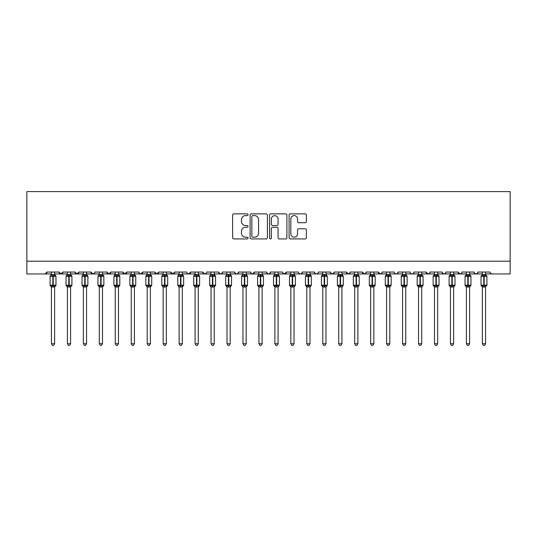 <?xml version="1.0" encoding="UTF-8"?>
<svg xmlns="http://www.w3.org/2000/svg" width="537" height="537" viewBox="0 0 537 537"><rect width="100%" height="100%" fill="white"/><g stroke="black" fill="none" stroke-linecap="round" stroke-linejoin="round"><path stroke-width="0.81" d="M248.067 214.74A0.879 0.879 0 0 0 247.195 213.86L233.877 213.86A1.255 1.255 0 0 0 232.622 215.115L232.622 237.676A1.255 1.255 0 0 0 233.877 238.931L247.195 238.931A0.879 0.879 0 0 0 248.067 238.052A0.879 0.879 0 0 0 247.195 237.173L245.469 237.173A4.007 4.007 0 0 1 241.462 233.165L241.462 231.286A4.007 4.007 0 0 1 245.469 227.272L247.195 227.272A0.879 0.879 0 0 0 248.067 226.392A0.879 0.879 0 0 0 247.195 225.52L245.469 225.52A4.007 4.007 0 0 1 241.462 221.506L241.462 219.626A4.007 4.007 0 0 1 245.469 215.619L247.195 215.619A0.879 0.879 0 0 0 248.067 214.74M305.13 222.701A1.255 1.255 0 0 0 306.385 221.445L306.385 215.115A1.255 1.255 0 0 0 305.13 213.86L290.342 213.86A1.255 1.255 0 0 0 289.087 215.115L289.087 237.676A1.255 1.255 0 0 0 290.342 238.931L305.13 238.931A1.255 1.255 0 0 0 306.385 237.676L306.385 230.031A1.255 1.255 0 0 0 305.13 228.775L298.8 228.775A1.255 1.255 0 0 0 297.545 230.031L297.545 233.823A3.35 3.35 0 0 1 294.195 237.173A3.35 3.35 0 0 1 290.839 233.823L290.839 218.968A3.35 3.35 0 0 1 294.195 215.619A3.35 3.35 0 0 1 297.545 218.968L297.545 221.445A1.255 1.255 0 0 0 298.8 222.701L305.13 222.701M26.85 261.19L510.15 261.19L510.15 191.602L26.85 191.602L26.85 273.957L45.048 273.957L46.961 272.044L59.09 272.044L59.788 273.521M267.406 215.115A1.255 1.255 0 0 0 266.151 213.86L251.363 213.86A1.255 1.255 0 0 0 250.108 215.115L250.108 237.676A1.255 1.255 0 0 0 251.363 238.931L266.151 238.931A1.255 1.255 0 0 0 267.406 237.676L267.406 215.115M270.849 213.86L285.637 213.86A1.255 1.255 0 0 1 286.892 215.115L286.892 237.676A1.255 1.255 0 0 1 285.637 238.931L279.307 238.931A1.255 1.255 0 0 1 278.059 237.676L278.059 228.527A1.255 1.255 0 0 0 276.803 227.272L272.608 227.272A1.255 1.255 0 0 0 271.353 228.527L271.353 238.052A0.879 0.879 0 0 1 270.473 238.931A0.879 0.879 0 0 1 269.594 238.052L269.594 215.115A1.255 1.255 0 0 1 270.849 213.86M54.62 273.957L61.01 273.957L59.09 272.044A1.913 1.913 0 0 0 61.01 273.957A1.913 1.913 0 0 0 62.923 272.044L75.052 272.044A1.913 1.913 0 0 0 76.966 273.957A1.913 1.913 0 0 0 78.885 272.044L91.015 272.044A1.913 1.913 0 0 0 92.928 273.957A1.913 1.913 0 0 0 94.841 272.044L106.977 272.044A1.913 1.913 0 0 0 108.89 273.957A1.913 1.913 0 0 0 110.803 272.044L122.933 272.044A1.913 1.913 0 0 0 124.853 273.957A1.913 1.913 0 0 0 126.766 272.044L138.895 272.044A1.913 1.913 0 0 0 140.815 273.957A1.913 1.913 0 0 0 142.728 272.044L154.857 272.044A1.913 1.913 0 0 0 156.77 273.957A1.913 1.913 0 0 0 158.69 272.044L170.82 272.044A1.913 1.913 0 0 0 172.733 273.957A1.913 1.913 0 0 0 174.646 272.044L186.782 272.044A1.913 1.913 0 0 0 188.695 273.957A1.913 1.913 0 0 0 190.608 272.044L202.738 272.044A1.913 1.913 0 0 0 204.657 273.957A1.913 1.913 0 0 0 206.57 272.044L218.7 272.044A1.913 1.913 0 0 0 220.62 273.957A1.913 1.913 0 0 0 222.533 272.044L234.662 272.044A1.913 1.913 0 0 0 236.575 273.957A1.913 1.913 0 0 0 238.495 272.044L250.625 272.044A1.913 1.913 0 0 0 252.538 273.957A1.913 1.913 0 0 0 254.457 272.044L266.587 272.044A1.913 1.913 0 0 0 268.5 273.957A1.913 1.913 0 0 0 270.413 272.044L282.543 272.044A1.913 1.913 0 0 0 284.462 273.957A1.913 1.913 0 0 0 286.375 272.044L298.505 272.044A1.913 1.913 0 0 0 300.425 273.957A1.913 1.913 0 0 0 302.338 272.044L314.467 272.044A1.913 1.913 0 0 0 316.38 273.957A1.913 1.913 0 0 0 318.3 272.044L330.43 272.044A1.913 1.913 0 0 0 332.343 273.957A1.913 1.913 0 0 0 334.262 272.044L346.392 272.044A1.913 1.913 0 0 0 348.305 273.957A1.913 1.913 0 0 0 350.218 272.044L362.354 272.044A1.913 1.913 0 0 0 364.267 273.957A1.913 1.913 0 0 0 366.18 272.044L378.31 272.044A1.913 1.913 0 0 0 380.23 273.957A1.913 1.913 0 0 0 382.143 272.044L394.272 272.044A1.913 1.913 0 0 0 396.185 273.957A1.913 1.913 0 0 0 398.105 272.044L410.234 272.044A1.913 1.913 0 0 0 412.148 273.957A1.913 1.913 0 0 0 414.067 272.044L426.197 272.044A1.913 1.913 0 0 0 428.11 273.957A1.913 1.913 0 0 0 430.023 272.044L442.159 272.044A1.913 1.913 0 0 0 444.072 273.957A1.913 1.913 0 0 0 445.985 272.044L458.115 272.044A1.913 1.913 0 0 0 460.034 273.957A1.913 1.913 0 0 0 461.948 272.044L474.077 272.044A1.913 1.913 0 0 0 475.99 273.957A1.913 1.913 0 0 0 477.91 272.044L490.039 272.044A1.913 1.913 0 0 0 491.952 273.957L490.724 273.508M477.91 272.044L477.212 273.521M453.651 273.957L460.034 273.957L458.115 272.044L458.82 273.521M445.985 272.044L445.287 273.521M442.159 272.044L442.857 273.521M430.023 272.044L429.667 273.158M421.726 273.957L428.11 273.957L426.197 272.044L426.895 273.521M414.067 272.044L413.362 273.521M398.105 272.044L397.4 273.521M382.143 272.044L381.787 273.158M373.846 273.957L380.23 273.957L378.31 272.044L379.015 273.521M366.18 272.044L365.482 273.521M357.884 273.957L364.267 273.957L362.354 272.044L363.052 273.521M350.218 272.044L349.52 273.521M341.921 273.957L348.305 273.957L346.392 272.044L346.748 273.158M334.262 272.044L333.558 273.521M330.43 272.044L331.128 273.521M314.467 272.044L315.165 273.521M302.338 272.044L301.64 273.521M278.079 273.957L284.462 273.957L286.375 272.044L285.677 273.521M270.413 272.044L269.715 273.521M266.587 272.044L267.285 273.521M250.625 272.044L251.323 273.521M238.495 272.044L237.79 273.521M234.662 272.044L235.36 273.521M222.533 272.044L221.835 273.521M218.7 272.044L219.405 273.521M198.274 273.957L204.657 273.957L202.738 272.044L203.442 273.521M182.312 273.957L188.695 273.957L190.608 272.044L189.91 273.521M166.349 273.957L172.733 273.957L174.646 272.044L173.948 273.521M150.387 273.957L156.77 273.957L158.69 272.044L157.985 273.521M134.425 273.957L140.815 273.957L142.728 272.044L142.03 273.521M138.895 272.044L139.6 273.521M118.469 273.957L124.853 273.957L126.766 272.044L126.067 273.521M131.236 273.957L124.853 273.957L122.933 272.044L123.638 273.521M102.507 273.957L108.89 273.957L110.803 272.044L110.105 273.521M115.274 273.957L108.89 273.957L106.977 272.044L107.675 273.521M86.544 273.957L92.928 273.957L91.015 272.044L91.713 273.521M67.394 273.957L61.01 273.957L62.923 272.044L62.225 273.521M510.15 261.19L510.15 273.957L485.569 273.957M45.048 273.957L46.961 272.044A1.913 1.913 0 0 1 45.048 273.957L51.431 273.957M70.582 273.957L76.966 273.957L78.885 272.044M83.349 273.957L76.966 273.957L75.052 272.044M99.311 273.957L92.928 273.957L94.64 272.91M147.198 273.957L140.815 273.957L139.58 273.508M163.154 273.957L156.77 273.957L154.857 272.044M179.116 273.957L172.733 273.957L170.82 272.044M195.079 273.957L188.695 273.957L187.46 273.508M211.041 273.957L204.657 273.957L205.886 273.508M214.229 273.957L220.62 273.957L221.848 273.508M227.003 273.957L220.62 273.957L218.908 272.91M230.192 273.957L236.575 273.957L237.81 273.508M242.966 273.957L236.575 273.957L235.347 273.508M246.154 273.957L252.538 273.957L254.457 272.044M258.921 273.957L252.538 273.957L251.303 273.508M262.116 273.957L268.5 273.957L269.735 273.508M274.884 273.957L268.5 273.957L266.795 272.91M290.846 273.957L284.462 273.957L282.751 272.91M294.034 273.957L300.425 273.957L301.653 273.508M306.808 273.957L300.425 273.957L299.19 273.508M309.997 273.957L316.38 273.957L317.615 273.508M322.771 273.957L316.38 273.957L315.152 273.508M325.959 273.957L332.343 273.957L334.054 272.91M338.726 273.957L332.343 273.957L330.638 272.91M354.688 273.957L348.305 273.957L349.54 273.508M370.651 273.957L364.267 273.957L365.502 273.508M386.613 273.957L380.23 273.957L381.458 273.508M389.802 273.957L396.185 273.957L397.42 273.508M402.575 273.957L396.185 273.957L394.957 273.508M405.764 273.957L412.148 273.957L413.383 273.508M418.531 273.957L412.148 273.957L410.919 273.508M434.493 273.957L428.11 273.957L429.345 273.508M437.689 273.957L444.072 273.957L445.307 273.508M450.456 273.957L444.072 273.957L442.36 272.91M466.418 273.957L460.034 273.957L461.263 273.508M469.607 273.957L475.99 273.957L477.225 273.508M482.38 273.957L475.99 273.957L474.285 272.91M252.739 215.619A0.879 0.879 0 0 0 251.86 216.492L251.86 236.293A0.879 0.879 0 0 0 252.739 237.173L254.558 237.173A4.007 4.007 0 0 0 258.565 233.165L258.565 219.626A4.007 4.007 0 0 0 254.558 215.619L252.739 215.619M278.059 219.029A3.35 3.35 0 0 0 274.702 215.679A3.35 3.35 0 0 0 271.353 219.029L271.353 224.265A1.255 1.255 0 0 0 272.608 225.52L276.803 225.52A1.255 1.255 0 0 0 278.059 224.265L278.059 219.029M51.431 287.147L50.089 285.228L55.962 285.228L55.962 276.287L55.546 275.689A0.638 0.638 0 0 1 55.962 276.287L50.089 276.287A0.638 0.638 0 0 1 50.512 275.689L50.089 276.287L50.089 285.228A0.638 0.638 0 0 0 50.512 285.825L50.968 285.355L52.834 285.798L55.083 285.355L55.358 285.765A1.403 1.343 0 0 0 54.62 286.939L51.431 286.939A1.403 1.343 0 0 0 50.693 285.765M55.962 285.228A0.638 0.638 0 0 1 55.546 285.825L54.62 287.147L55.962 285.228L55.962 276.287M51.431 274.575L54.62 274.575A1.403 1.343 180 0 0 55.358 275.756L55.083 276.166L53.217 275.716L50.968 276.166L50.693 275.756A1.403 1.343 180 0 0 51.431 274.575L51.431 272.044M51.431 274.642L50.968 276.166L50.693 275.756M54.62 286.933L54.62 343.74L51.431 343.74L51.431 286.933M54.62 272.044L54.62 274.582M54.626 274.642L55.083 276.166M50.968 285.355L51.431 286.879M55.083 285.355L54.626 286.879M54.62 343.74L53.666 345.398L52.391 345.398L51.431 343.74M67.394 287.147L66.051 285.228L71.924 285.228L71.924 276.287L71.508 275.689A0.638 0.638 0 0 1 71.924 276.287L66.051 276.287A0.638 0.638 0 0 1 66.467 275.689L66.051 276.287L66.051 285.228A0.638 0.638 0 0 0 66.467 285.825L66.93 285.355L68.796 285.798L71.045 285.355L71.32 285.765A1.403 1.343 0 0 0 70.582 286.939L67.394 286.939A1.403 1.343 0 0 0 66.655 285.765M71.924 285.228A0.638 0.638 0 0 1 71.508 285.825L70.582 287.147L71.924 285.228L71.924 276.287M67.394 274.575L70.582 274.575A1.403 1.343 180 0 0 71.32 275.756L71.045 276.166L69.179 275.716L66.93 276.166L66.655 275.756A1.403 1.343 180 0 0 67.394 274.575L67.394 272.044M83.349 287.147L82.013 285.228L87.887 285.228L87.887 276.287L87.464 275.689A0.638 0.638 0 0 1 87.887 276.287L82.013 276.287A0.638 0.638 0 0 1 82.43 275.689L82.013 276.287L82.013 285.228A0.638 0.638 0 0 0 82.43 285.825L82.886 285.355L84.759 285.798L87.007 285.355L87.283 285.765A1.403 1.343 0 0 0 86.544 286.939L83.349 286.939A1.403 1.343 0 0 0 82.617 285.765M87.887 285.228A0.638 0.638 0 0 1 87.464 285.825L86.544 287.147L87.887 285.228L87.887 276.287M83.349 274.575L86.544 274.575A1.403 1.343 180 0 0 87.283 275.756L87.007 276.166L85.141 275.716L82.886 276.166L82.617 275.756A1.403 1.343 180 0 0 83.349 274.575L83.349 272.044M99.311 287.147L97.976 285.228L103.849 285.228L103.849 276.287L103.426 275.689A0.638 0.638 0 0 1 103.849 276.287L97.976 276.287A0.638 0.638 0 0 1 98.392 275.689L97.976 276.287L97.976 285.228A0.638 0.638 0 0 0 98.392 285.825L98.848 285.355L100.714 285.798L102.97 285.355L103.245 285.765A1.403 1.343 0 0 0 102.507 286.939L99.311 286.939A1.403 1.343 0 0 0 98.573 285.765M103.849 285.228A0.638 0.638 0 0 1 103.426 285.825L102.507 287.147L103.849 285.228L103.849 276.287M99.311 274.575L102.507 274.575A1.403 1.343 180 0 0 103.245 275.756L102.97 276.166L101.104 275.716L98.848 276.166L98.573 275.756A1.403 1.343 180 0 0 99.311 274.575L99.311 272.044M115.274 287.147L113.931 285.228L119.805 285.228L119.805 276.287L119.389 275.689A0.638 0.638 0 0 1 119.805 276.287L113.931 276.287A0.638 0.638 0 0 1 114.354 275.689L113.931 276.287L113.931 285.228A0.638 0.638 0 0 0 114.354 285.825L114.811 285.355L116.677 285.798L118.932 285.355L119.201 285.765A1.403 1.343 0 0 0 118.469 286.939L115.274 286.939A1.403 1.343 0 0 0 114.535 285.765M119.805 285.228A0.638 0.638 0 0 1 119.389 285.825L118.469 287.147L119.805 285.228L119.805 276.287M115.274 274.575L118.469 274.575A1.403 1.343 180 0 0 119.201 275.756L118.932 276.166L117.059 275.716L114.811 276.166L114.535 275.756A1.403 1.343 180 0 0 115.274 274.575L115.274 272.044M67.387 274.642L66.93 276.166L66.655 275.756M70.582 286.933L70.582 343.74L67.394 343.74L67.394 286.933M68.796 274.454L68.796 287.067L67.387 286.879L66.93 285.355M70.582 272.044L70.582 274.582M70.582 274.642L71.045 276.166M71.045 285.355L70.582 286.879M70.582 343.74L69.622 345.398L68.347 345.398L67.394 343.74M83.349 274.642L82.886 276.166L82.617 275.756M86.544 286.933L86.544 343.74L83.349 343.74L83.349 286.933M84.759 274.454L84.759 287.067L83.349 286.879L82.886 285.355M86.544 272.044L86.544 274.582M86.544 274.642L87.007 276.166M87.007 285.355L86.544 286.879M86.544 343.74L85.584 345.398L84.309 345.398L83.349 343.74M99.311 274.642L98.848 276.166L98.573 275.756M102.507 286.933L102.507 343.74L99.311 343.74L99.311 286.933M100.714 274.454L100.714 287.067L99.311 286.879L98.848 285.355M102.507 272.044L102.507 274.582M102.507 274.642L102.97 276.166M102.97 285.355L102.507 286.879M102.507 343.74L101.547 345.398L100.271 345.398L99.311 343.74M115.274 274.642L114.811 276.166L114.535 275.756M118.469 286.933L118.469 343.74L115.274 343.74L115.274 286.933M116.677 274.454L116.677 287.067L115.274 286.879L114.811 285.355M118.469 272.044L118.469 274.582M118.469 274.642L118.932 276.166M118.932 285.355L118.469 286.879M118.469 343.74L117.509 345.398L116.234 345.398L115.274 343.74M131.236 287.147L129.894 285.228L135.767 285.228L135.767 276.287L135.351 275.689A0.638 0.638 0 0 1 135.767 276.287L129.894 276.287A0.638 0.638 0 0 1 130.316 275.689L129.894 276.287L129.894 285.228A0.638 0.638 0 0 0 130.316 285.825L130.773 285.355L132.639 285.798L134.888 285.355L135.163 285.765A1.403 1.343 0 0 0 134.425 286.939L131.236 286.939A1.403 1.343 0 0 0 130.498 285.765M135.767 285.228A0.638 0.638 0 0 1 135.351 285.825L134.425 287.147L135.767 285.228L135.767 276.287M131.236 274.575L134.425 274.575A1.403 1.343 180 0 0 135.163 275.756L134.888 276.166L133.022 275.716L130.773 276.166L130.498 275.756A1.403 1.343 180 0 0 131.236 274.575L131.236 272.044M131.236 274.642L130.773 276.166L130.498 275.756M134.425 286.933L134.425 343.74L131.236 343.74L131.236 286.933M132.639 274.454L132.639 287.067L131.236 286.879L130.773 285.355M134.425 272.044L134.425 274.582M134.431 274.642L134.888 276.166M134.888 285.355L134.431 286.879M134.425 343.74L133.471 345.398L132.196 345.398L131.236 343.74M147.198 287.147L145.856 285.228L151.729 285.228L151.729 276.287L151.313 275.689A0.638 0.638 0 0 1 151.729 276.287L145.856 276.287A0.638 0.638 0 0 1 146.272 275.689L145.856 276.287L145.856 285.228A0.638 0.638 0 0 0 146.272 285.825L146.735 285.355L148.601 285.798L150.85 285.355L151.125 285.765A1.403 1.343 0 0 0 150.387 286.939L147.198 286.939A1.403 1.343 0 0 0 146.46 285.765M151.729 285.228A0.638 0.638 0 0 1 151.313 285.825L150.387 287.147L151.729 285.228L151.729 276.287M147.198 274.575L150.387 274.575A1.403 1.343 180 0 0 151.125 275.756L150.85 276.166L148.984 275.716L146.735 276.166L146.46 275.756A1.403 1.343 180 0 0 147.198 274.575L147.198 272.044M147.198 274.642L146.735 276.166L146.46 275.756M150.387 286.933L150.387 343.74L147.198 343.74L147.198 286.933M148.601 274.454L148.601 287.067L147.198 286.879L146.735 285.355M150.387 272.044L150.387 274.582M150.387 274.642L150.85 276.166M150.85 285.355L150.387 286.879M150.387 343.74L149.427 345.398L148.152 345.398L147.198 343.74M163.154 287.147L161.818 285.228L167.692 285.228L167.692 276.287L167.269 275.689A0.638 0.638 0 0 1 167.692 276.287L161.818 276.287A0.638 0.638 0 0 1 162.234 275.689L161.818 276.287L161.818 285.228A0.638 0.638 0 0 0 162.234 285.825L162.691 285.355L164.564 285.798L166.812 285.355L167.088 285.765A1.403 1.343 0 0 0 166.349 286.939L163.154 286.939A1.403 1.343 0 0 0 162.422 285.765M167.692 285.228A0.638 0.638 0 0 1 167.269 285.825L166.349 287.147L167.692 285.228L167.692 276.287M163.154 274.575L166.349 274.575A1.403 1.343 180 0 0 167.088 275.756L166.812 276.166L164.946 275.716L162.691 276.166L162.422 275.756A1.403 1.343 180 0 0 163.154 274.575L163.154 272.044M163.154 274.642L162.691 276.166L162.422 275.756M166.349 286.933L166.349 343.74L163.154 343.74L163.154 286.933M164.564 274.454L164.564 287.067L163.154 286.879L162.691 285.355M166.349 272.044L166.349 274.582M166.349 274.642L166.812 276.166M166.812 285.355L166.349 286.879M166.349 343.74L165.389 345.398L164.114 345.398L163.154 343.74M179.116 287.147L177.781 285.228L183.654 285.228L183.654 276.287L183.231 275.689A0.638 0.638 0 0 1 183.654 276.287L177.781 276.287A0.638 0.638 0 0 1 178.197 275.689L177.781 276.287L177.781 285.228A0.638 0.638 0 0 0 178.197 285.825L178.653 285.355L180.526 285.798L182.775 285.355L183.05 285.765A1.403 1.343 0 0 0 182.312 286.939L179.116 286.939A1.403 1.343 0 0 0 178.378 285.765M183.654 285.228A0.638 0.638 0 0 1 183.231 285.825L182.312 287.147L183.654 285.228L183.654 276.287M179.116 274.575L182.312 274.575A1.403 1.343 180 0 0 183.05 275.756L182.775 276.166L180.909 275.716L178.653 276.166L178.378 275.756A1.403 1.343 180 0 0 179.116 274.575L179.116 272.044M179.116 274.642L178.653 276.166L178.378 275.756M182.312 286.933L182.312 343.74L179.116 343.74L179.116 286.933M180.526 274.454L180.526 287.067L179.116 286.879L178.653 285.355M182.312 272.044L182.312 274.582M182.312 274.642L182.775 276.166M182.775 285.355L182.312 286.879M182.312 343.74L181.352 345.398L180.076 345.398L179.116 343.74M195.079 287.147L193.736 285.228L199.61 285.228L199.61 276.287L199.193 275.689A0.638 0.638 0 0 1 199.61 276.287L193.736 276.287A0.638 0.638 0 0 1 194.159 275.689L193.736 276.287L193.736 285.228A0.638 0.638 0 0 0 194.159 285.825L194.616 285.355L196.482 285.798L198.737 285.355L199.012 285.765A1.403 1.343 0 0 0 198.274 286.939L195.079 286.939A1.403 1.343 0 0 0 194.34 285.765M199.61 285.228A0.638 0.638 0 0 1 199.193 285.825L198.274 287.147L199.61 285.228L199.61 276.287M195.079 272.044L195.079 274.642L198.274 274.575A1.403 1.343 180 0 0 199.012 275.756L198.737 276.166L196.864 275.716L194.616 276.166L194.159 275.689L195.079 274.373M195.079 274.642L194.616 276.166L194.34 275.756A1.403 1.343 180 0 0 195.079 274.575M198.274 286.933L198.274 343.74L195.079 343.74L195.079 286.933M196.482 274.454L196.482 287.067L195.079 286.879L194.616 285.355M198.274 272.044L198.274 274.582M198.274 274.642L198.737 276.166M198.737 285.355L198.274 286.879M198.274 343.74L197.314 345.398L196.039 345.398L195.079 343.74M211.041 287.147L209.698 285.228L215.572 285.228L215.572 276.287L215.156 275.689A0.638 0.638 0 0 1 215.572 276.287L209.698 276.287A0.638 0.638 0 0 1 210.121 275.689L209.698 276.287L209.698 285.228A0.638 0.638 0 0 0 210.121 285.825L210.578 285.355L212.444 285.798L214.693 285.355L214.968 285.765A1.403 1.343 0 0 0 214.229 286.939L211.041 286.939A1.403 1.343 0 0 0 210.303 285.765M215.572 285.228A0.638 0.638 0 0 1 215.156 285.825L214.229 287.147L215.572 285.228L215.572 276.287M211.041 272.044L211.041 274.642L214.229 274.575A1.403 1.343 180 0 0 214.968 275.756L214.693 276.166L212.827 275.716L210.578 276.166L210.121 275.689L211.041 274.373M211.041 274.642L210.578 276.166L210.303 275.756A1.403 1.343 180 0 0 211.041 274.575M214.229 286.933L214.229 343.74L211.041 343.74L211.041 286.933M212.444 274.454L212.444 287.067L211.041 286.879L210.578 285.355M214.229 272.044L214.229 274.582M214.236 274.642L214.693 276.166M214.693 285.355L214.236 286.879M214.229 343.74L213.276 345.398L212.001 345.398L211.041 343.74M227.003 287.147L225.661 285.228L231.534 285.228L231.534 276.287L231.118 275.689A0.638 0.638 0 0 1 231.534 276.287L225.661 276.287A0.638 0.638 0 0 1 226.077 275.689L225.661 276.287L225.661 285.228A0.638 0.638 0 0 0 226.077 285.825L226.54 285.355L228.406 285.798L230.655 285.355L230.93 285.765A1.403 1.343 0 0 0 230.192 286.939L227.003 286.939A1.403 1.343 0 0 0 226.265 285.765M231.534 285.228A0.638 0.638 0 0 1 231.118 285.825L230.192 287.147L231.534 285.228L231.534 276.287M227.003 272.044L227.003 274.642L230.192 274.575A1.403 1.343 180 0 0 230.93 275.756L230.655 276.166L228.789 275.716L226.54 276.166L226.077 275.689L227.003 274.373M227.003 274.642L226.54 276.166L226.265 275.756A1.403 1.343 180 0 0 227.003 274.575M230.192 286.933L230.192 343.74L227.003 343.74L227.003 286.933M228.406 274.454L228.406 287.067L227.003 286.879L226.54 285.355M230.192 272.044L230.192 274.582M230.192 274.642L230.655 276.166M230.655 285.355L230.192 286.879M230.192 343.74L229.232 345.398L227.957 345.398L227.003 343.74M242.966 287.147L241.623 285.228L247.497 285.228L247.497 276.287L247.074 275.689A0.638 0.638 0 0 1 247.497 276.287L241.623 276.287A0.638 0.638 0 0 1 242.039 275.689L241.623 276.287L241.623 285.228A0.638 0.638 0 0 0 242.039 285.825L242.502 285.355L244.369 285.798L246.617 285.355L246.892 285.765A1.403 1.343 0 0 0 246.154 286.939L242.966 286.939A1.403 1.343 0 0 0 242.227 285.765M247.497 285.228A0.638 0.638 0 0 1 247.074 285.825L246.154 287.147L247.497 285.228L247.497 276.287M242.966 272.044L242.959 274.642L246.154 274.575A1.403 1.343 180 0 0 246.892 275.756L246.617 276.166L244.751 275.716L242.502 276.166L242.039 275.689L242.966 274.373M242.959 274.642L242.502 276.166L242.227 275.756A1.403 1.343 180 0 0 242.966 274.575M246.154 286.933L246.154 343.74L242.966 343.74L242.966 286.933M244.369 274.454L244.369 287.067L242.959 286.879L242.502 285.355M246.154 272.044L246.154 274.582M246.154 274.642L246.617 276.166M246.617 285.355L246.154 286.879M246.154 343.74L245.194 345.398L243.919 345.398L242.966 343.74M258.921 287.147L257.585 285.228L263.459 285.228L263.459 276.287L263.036 275.689A0.638 0.638 0 0 1 263.459 276.287L257.585 276.287A0.638 0.638 0 0 1 258.002 275.689L257.585 276.287L257.585 285.228A0.638 0.638 0 0 0 258.002 285.825L258.458 285.355L260.331 285.798L262.58 285.355L262.855 285.765A1.403 1.343 0 0 0 262.116 286.939L258.921 286.939A1.403 1.343 0 0 0 258.183 285.765M263.459 285.228A0.638 0.638 0 0 1 263.036 285.825L262.116 287.147L263.459 285.228L263.459 276.287M258.921 272.044L258.921 274.642L262.116 274.575A1.403 1.343 180 0 0 262.855 275.756L262.58 276.166L260.714 275.716L258.458 276.166L258.002 275.689L258.921 274.373M258.921 274.642L258.458 276.166L258.183 275.756A1.403 1.343 180 0 0 258.921 274.575M262.116 286.933L262.116 343.74L258.921 343.74L258.921 286.933M260.331 274.454L260.331 287.067L258.921 286.879L258.458 285.355M262.116 272.044L262.116 274.582M262.116 274.642L262.58 276.166M262.58 285.355L262.116 286.879M262.116 343.74L261.157 345.398L259.881 345.398L258.921 343.74M274.884 287.147L273.541 285.228L279.415 285.228L279.415 276.287L278.998 275.689A0.638 0.638 0 0 1 279.415 276.287L273.541 276.287A0.638 0.638 0 0 1 273.964 275.689L273.541 276.287L273.541 285.228A0.638 0.638 0 0 0 273.964 285.825L274.42 285.355L276.287 285.798L278.542 285.355L278.817 285.765A1.403 1.343 0 0 0 278.079 286.939L274.884 286.939A1.403 1.343 0 0 0 274.145 285.765M279.415 285.228A0.638 0.638 0 0 1 278.998 285.825L278.079 287.147L279.415 285.228L279.415 276.287M274.884 272.044L274.884 274.642L278.079 274.575A1.403 1.343 180 0 0 278.817 275.756L278.542 276.166L276.669 275.716L274.42 276.166L273.964 275.689L274.884 274.373M274.884 274.642L274.42 276.166L274.145 275.756A1.403 1.343 180 0 0 274.884 274.575M278.079 286.933L278.079 343.74L274.884 343.74L274.884 286.933M276.287 274.454L276.287 287.067L274.884 286.879L274.42 285.355M278.079 272.044L278.079 274.582M278.079 274.642L278.542 276.166M278.542 285.355L278.079 286.879M278.079 343.74L277.119 345.398L275.843 345.398L274.884 343.74M290.846 287.147L289.503 285.228L295.377 285.228L295.377 276.287L294.961 275.689A0.638 0.638 0 0 1 295.377 276.287L289.503 276.287A0.638 0.638 0 0 1 289.926 275.689L289.503 276.287L289.503 285.228A0.638 0.638 0 0 0 289.926 285.825L290.383 285.355L292.249 285.798L294.498 285.355L294.773 285.765A1.403 1.343 0 0 0 294.034 286.939L290.846 286.939A1.403 1.343 0 0 0 290.108 285.765M295.377 285.228A0.638 0.638 0 0 1 294.961 285.825L294.034 287.147L295.377 285.228L295.377 276.287M290.846 272.044L290.846 274.642L294.034 274.575A1.403 1.343 180 0 0 294.773 275.756L294.498 276.166L292.631 275.716L290.383 276.166L289.926 275.689L290.846 274.373M290.846 274.642L290.383 276.166L290.108 275.756A1.403 1.343 180 0 0 290.846 274.575M294.034 286.933L294.034 343.74L290.846 343.74L290.846 286.933M292.249 274.454L292.249 287.067L290.846 286.879L290.383 285.355M294.034 272.044L294.034 274.582M294.041 274.642L294.498 276.166M294.498 285.355L294.041 286.879M294.034 343.74L293.081 345.398L291.806 345.398L290.846 343.74M306.808 287.147L305.466 285.228L311.339 285.228L311.339 276.287L310.923 275.689A0.638 0.638 0 0 1 311.339 276.287L305.466 276.287A0.638 0.638 0 0 1 305.882 275.689L305.466 276.287L305.466 285.228A0.638 0.638 0 0 0 305.882 285.825L306.345 285.355L308.211 285.798L310.46 285.355L310.735 285.765A1.403 1.343 0 0 0 309.997 286.939L306.808 286.939A1.403 1.343 0 0 0 306.07 285.765M311.339 285.228A0.638 0.638 0 0 1 310.923 285.825L309.997 287.147L311.339 285.228L311.339 276.287M306.808 272.044L306.808 274.642L309.997 274.575A1.403 1.343 180 0 0 310.735 275.756L310.46 276.166L308.594 275.716L306.345 276.166L305.882 275.689L306.808 274.373M322.771 287.147L321.428 285.228L327.302 285.228L327.302 276.287L326.879 275.689A0.638 0.638 0 0 1 327.302 276.287L321.428 276.287A0.638 0.638 0 0 1 321.844 275.689L321.428 276.287L321.428 285.228A0.638 0.638 0 0 0 321.844 285.825L322.307 285.355L324.173 285.798L326.422 285.355L326.697 285.765A1.403 1.343 0 0 0 325.959 286.939L322.771 286.939A1.403 1.343 0 0 0 322.032 285.765M327.302 285.228A0.638 0.638 0 0 1 326.879 285.825L325.959 287.147L327.302 285.228L327.302 276.287M322.771 272.044L322.764 274.642L325.959 274.575A1.403 1.343 180 0 0 326.697 275.756L326.422 276.166L324.556 275.716L322.307 276.166L321.844 275.689L322.771 274.373M338.726 287.147L337.39 285.228L343.264 285.228L343.264 276.287L342.841 275.689A0.638 0.638 0 0 1 343.264 276.287L337.39 276.287A0.638 0.638 0 0 1 337.807 275.689L337.39 276.287L337.39 285.228A0.638 0.638 0 0 0 337.807 285.825L338.263 285.355L340.136 285.798L342.384 285.355L342.66 285.765A1.403 1.343 0 0 0 341.921 286.939L338.726 286.939A1.403 1.343 0 0 0 337.988 285.765M343.264 285.228A0.638 0.638 0 0 1 342.841 285.825L341.921 287.147L343.264 285.228L343.264 276.287M338.726 272.044L338.726 274.642L341.921 274.575A1.403 1.343 180 0 0 342.66 275.756L342.384 276.166L340.518 275.716L338.263 276.166L337.807 275.689L338.726 274.373M353.346 285.228L353.769 285.825L353.346 285.228L359.219 285.228L359.219 276.287L358.803 275.689A0.638 0.638 0 0 1 359.219 276.287L353.346 276.287A0.638 0.638 0 0 1 353.769 275.689L353.346 276.287L353.346 285.228A0.638 0.638 0 0 0 353.769 285.825L354.225 285.355L356.091 285.798L358.347 285.355L358.622 285.765A1.403 1.343 0 0 0 357.884 286.939L354.688 286.939A1.403 1.343 0 0 0 353.95 285.765M359.219 285.228A0.638 0.638 0 0 1 358.803 285.825L357.884 287.147L359.219 285.228L359.219 276.287M354.688 274.575L357.884 274.575A1.403 1.343 180 0 0 358.622 275.756L358.347 276.166L356.474 275.716L354.225 276.166L353.95 275.756A1.403 1.343 180 0 0 354.688 274.575L354.688 272.044M369.308 285.228L369.731 285.825L369.308 285.228L375.182 285.228L375.182 276.287L374.766 275.689A0.638 0.638 0 0 1 375.182 276.287L369.308 276.287A0.638 0.638 0 0 1 369.731 275.689L369.308 276.287L369.308 285.228A0.638 0.638 0 0 0 369.731 285.825L370.188 285.355L372.054 285.798L374.309 285.355L374.578 285.765A1.403 1.343 0 0 0 373.846 286.939L370.651 286.939A1.403 1.343 0 0 0 369.912 285.765M375.182 285.228A0.638 0.638 0 0 1 374.766 285.825L373.846 287.147L375.182 285.228L375.182 276.287M370.651 274.575L373.846 274.575A1.403 1.343 180 0 0 374.578 275.756L374.309 276.166L372.436 275.716L370.188 276.166L369.912 275.756A1.403 1.343 180 0 0 370.651 274.575L370.651 272.044M385.271 285.228L385.687 285.825L385.271 285.228L391.144 285.228L391.144 276.287L390.728 275.689A0.638 0.638 0 0 1 391.144 276.287L385.271 276.287A0.638 0.638 0 0 1 385.687 275.689L385.271 276.287L385.271 285.228A0.638 0.638 0 0 0 385.687 285.825L386.15 285.355L388.016 285.798L390.265 285.355L390.54 285.765A1.403 1.343 0 0 0 389.802 286.939L386.613 286.939A1.403 1.343 0 0 0 385.875 285.765M391.144 285.228A0.638 0.638 0 0 1 390.728 285.825L389.802 287.147L391.144 285.228L391.144 276.287M386.613 274.575L389.802 274.575A1.403 1.343 180 0 0 390.54 275.756L390.265 276.166L388.399 275.716L386.15 276.166L385.875 275.756A1.403 1.343 180 0 0 386.613 274.575L386.613 272.044M401.233 285.228L401.649 285.825L401.233 285.228L407.106 285.228L407.106 276.287L406.684 275.689A0.638 0.638 0 0 1 407.106 276.287L401.233 276.287A0.638 0.638 0 0 1 401.649 275.689L401.233 276.287L401.233 285.228A0.638 0.638 0 0 0 401.649 285.825L402.112 285.355L403.978 285.798L406.227 285.355L406.502 285.765A1.403 1.343 0 0 0 405.764 286.939L402.575 286.939A1.403 1.343 0 0 0 401.837 285.765M407.106 285.228A0.638 0.638 0 0 1 406.684 285.825L405.764 287.147L407.106 285.228L407.106 276.287M402.575 274.575L405.764 274.575A1.403 1.343 180 0 0 406.502 275.756L406.227 276.166L404.361 275.716L402.112 276.166L401.837 275.756A1.403 1.343 180 0 0 402.575 274.575L402.575 272.044M417.195 285.228L417.611 285.825L417.195 285.228L423.069 285.228L423.069 276.287L422.646 275.689A0.638 0.638 0 0 1 423.069 276.287L417.195 276.287A0.638 0.638 0 0 1 417.611 275.689L417.195 276.287L417.195 285.228A0.638 0.638 0 0 0 417.611 285.825L418.068 285.355L419.941 285.798L422.189 285.355L422.465 285.765A1.403 1.343 0 0 0 421.726 286.939L418.531 286.939A1.403 1.343 0 0 0 417.799 285.765M423.069 285.228A0.638 0.638 0 0 1 422.646 285.825L421.726 287.147L423.069 285.228L423.069 276.287M418.531 274.575L421.726 274.575A1.403 1.343 180 0 0 422.465 275.756L422.189 276.166L420.323 275.716L418.068 276.166L417.799 275.756A1.403 1.343 180 0 0 418.531 274.575L418.531 272.044M433.151 285.228L433.574 285.825L433.151 285.228L439.024 285.228L439.024 276.287L438.608 275.689A0.638 0.638 0 0 1 439.024 276.287L433.151 276.287A0.638 0.638 0 0 1 433.574 275.689L433.151 276.287L433.151 285.228A0.638 0.638 0 0 0 433.574 285.825L434.03 285.355L435.896 285.798L438.152 285.355L438.427 285.765A1.403 1.343 0 0 0 437.689 286.939L434.493 286.939A1.403 1.343 0 0 0 433.755 285.765M439.024 285.228A0.638 0.638 0 0 1 438.608 285.825L437.689 287.147L439.024 285.228L439.024 276.287M434.493 274.575L437.689 274.575A1.403 1.343 180 0 0 438.427 275.756L438.152 276.166L436.286 275.716L434.03 276.166L433.755 275.756A1.403 1.343 180 0 0 434.493 274.575L434.493 272.044M306.808 274.642L306.345 276.166L306.07 275.756A1.403 1.343 180 0 0 306.808 274.575M309.997 286.933L309.997 343.74L306.808 343.74L306.808 286.933M308.211 274.454L308.211 287.067L306.808 286.879L306.345 285.355M309.997 272.044L309.997 274.582M309.997 274.642L310.46 276.166M310.46 285.355L309.997 286.879M309.997 343.74L309.043 345.398L307.768 345.398L306.808 343.74M322.764 274.642L322.307 276.166L322.032 275.756A1.403 1.343 180 0 0 322.771 274.575M325.959 286.933L325.959 343.74L322.771 343.74L322.771 286.933M324.173 274.454L324.173 287.067L322.764 286.879L322.307 285.355M325.959 272.044L325.959 274.582M325.959 274.642L326.422 276.166M326.422 285.355L325.959 286.879M325.959 343.74L324.999 345.398L323.724 345.398L322.771 343.74M338.726 274.642L338.263 276.166L337.988 275.756A1.403 1.343 180 0 0 338.726 274.575M341.921 286.933L341.921 343.74L338.726 343.74L338.726 286.933M340.136 274.454L340.136 287.067L338.726 286.879L338.263 285.355M341.921 272.044L341.921 274.582M341.921 274.642L342.384 276.166M342.384 285.355L341.921 286.879M341.921 343.74L340.961 345.398L339.686 345.398L338.726 343.74M354.688 274.642L354.225 276.166L353.95 275.756M357.884 286.933L357.884 343.74L354.688 343.74L354.688 286.933M356.091 274.454L356.091 287.067L354.688 286.879L354.225 285.355M357.884 272.044L357.884 274.582M357.884 274.642L358.347 276.166M358.347 285.355L357.884 286.879M357.884 343.74L356.924 345.398L355.648 345.398L354.688 343.74M370.651 274.642L370.188 276.166L369.912 275.756M373.846 286.933L373.846 343.74L370.651 343.74L370.651 286.933M372.054 274.454L372.054 287.067L370.651 286.879L370.188 285.355M373.846 272.044L373.846 274.582M373.846 274.642L374.309 276.166M374.309 285.355L373.846 286.879M373.846 343.74L372.886 345.398L371.611 345.398L370.651 343.74M386.613 274.642L386.15 276.166L385.875 275.756M389.802 286.933L389.802 343.74L386.613 343.74L386.613 286.933M388.016 274.454L388.016 287.067L386.613 286.879L386.15 285.355M389.802 272.044L389.802 274.582M389.802 274.642L390.265 276.166M390.265 285.355L389.802 286.879M389.802 343.74L388.848 345.398L387.573 345.398L386.613 343.74M402.569 274.642L402.112 276.166L401.837 275.756M405.764 286.933L405.764 343.74L402.575 343.74L402.575 286.933M403.978 274.454L403.978 287.067L402.569 286.879L402.112 285.355M405.764 272.044L405.764 274.582M405.764 274.642L406.227 276.166M406.227 285.355L405.764 286.879M405.764 343.74L404.804 345.398L403.529 345.398L402.575 343.74M418.531 274.642L418.068 276.166L417.799 275.756M421.726 286.933L421.726 343.74L418.531 343.74L418.531 286.933M419.941 274.454L419.941 287.067L418.531 286.879L418.068 285.355M421.726 272.044L421.726 274.582M421.726 274.642L422.189 276.166M422.189 285.355L421.726 286.879M421.726 343.74L420.766 345.398L419.491 345.398L418.531 343.74M434.493 274.642L434.03 276.166L433.755 275.756M437.689 286.933L437.689 343.74L434.493 343.74L434.493 286.933M435.896 274.454L435.896 287.067L434.493 286.879L434.03 285.355M437.689 272.044L437.689 274.582M437.689 274.642L438.152 276.166M438.152 285.355L437.689 286.879M437.689 343.74L436.729 345.398L435.453 345.398L434.493 343.74M449.113 285.228L449.536 285.825L449.113 285.228L454.987 285.228L454.987 276.287L454.571 275.689A0.638 0.638 0 0 1 454.987 276.287L449.113 276.287A0.638 0.638 0 0 1 449.536 275.689L449.113 276.287L449.113 285.228A0.638 0.638 0 0 0 449.536 285.825L449.993 285.355L451.859 285.798L454.114 285.355L454.383 285.765A1.403 1.343 0 0 0 453.651 286.939L450.456 286.939A1.403 1.343 0 0 0 449.717 285.765M454.987 285.228A0.638 0.638 0 0 1 454.571 285.825L453.651 287.147L454.987 285.228L454.987 276.287M450.456 274.575L453.651 274.575A1.403 1.343 180 0 0 454.383 275.756L454.114 276.166L452.241 275.716L449.993 276.166L449.717 275.756A1.403 1.343 180 0 0 450.456 274.575L450.456 272.044M450.456 274.642L449.993 276.166L449.717 275.756M453.651 286.933L453.651 343.74L450.456 343.74L450.456 286.933M451.859 274.454L451.859 287.067L450.456 286.879L449.993 285.355M453.651 272.044L453.651 274.582M453.651 274.642L454.114 276.166M454.114 285.355L453.651 286.879M453.651 343.74L452.691 345.398L451.416 345.398L450.456 343.74M465.076 285.228L465.492 285.825L465.076 285.228L470.949 285.228L470.949 276.287L470.533 275.689A0.638 0.638 0 0 1 470.949 276.287L465.076 276.287A0.638 0.638 0 0 1 465.492 275.689L465.076 276.287L465.076 285.228A0.638 0.638 0 0 0 465.492 285.825L465.955 285.355L467.821 285.798L470.07 285.355L470.345 285.765A1.403 1.343 0 0 0 469.607 286.939L466.418 286.939A1.403 1.343 0 0 0 465.68 285.765M470.949 285.228A0.638 0.638 0 0 1 470.533 285.825L469.607 287.147L470.949 285.228L470.949 276.287M466.418 274.575L469.607 274.575A1.403 1.343 180 0 0 470.345 275.756L470.07 276.166L468.204 275.716L465.955 276.166L465.68 275.756A1.403 1.343 180 0 0 466.418 274.575L466.418 272.044M466.418 274.642L465.955 276.166L465.68 275.756M469.607 286.933L469.607 343.74L466.418 343.74L466.418 286.933M467.821 274.454L467.821 287.067L466.418 286.879L465.955 285.355M469.607 272.044L469.607 274.582M469.613 274.642L470.07 276.166M470.07 285.355L469.613 286.879M469.607 343.74L468.653 345.398L467.378 345.398L466.418 343.74M481.038 285.228L481.454 285.825L481.038 285.228L486.911 285.228L486.911 276.287L486.488 275.689A0.638 0.638 0 0 1 486.911 276.287L481.038 276.287A0.638 0.638 0 0 1 481.454 275.689L481.038 276.287L481.038 285.228A0.638 0.638 0 0 0 481.454 285.825L481.917 285.355L483.783 285.798L486.032 285.355L486.307 285.765A1.403 1.343 0 0 0 485.569 286.939L482.38 286.939A1.403 1.343 0 0 0 481.642 285.765M486.911 285.228A0.638 0.638 0 0 1 486.488 285.825L486.911 285.228M482.38 274.575L485.569 274.575A1.403 1.343 180 0 0 486.307 275.756L486.032 276.166L484.166 275.716L481.917 276.166L481.642 275.756A1.403 1.343 180 0 0 482.38 274.575L482.38 272.044M482.374 274.642L481.917 276.166L481.642 275.756M485.569 286.933L485.569 343.74L482.38 343.74L482.38 286.933M483.783 274.454L483.783 287.067L482.374 286.879L481.917 285.355M485.569 272.044L485.569 274.582M485.569 274.642L486.032 276.166M486.032 285.355L485.569 286.879M485.569 343.74L484.609 345.398L483.334 345.398L482.38 343.74M52.834 274.454L52.834 287.067M53.217 287.067L53.217 274.454M69.179 287.067L69.179 274.454M85.141 287.067L85.141 274.454M101.104 287.067L101.104 274.454M117.059 287.067L117.059 274.454M133.022 287.067L133.022 274.454M148.984 287.067L148.984 274.454M164.946 287.067L164.946 274.454M180.909 287.067L180.909 274.454M196.864 287.067L196.864 274.454M212.827 287.067L212.827 274.454M228.789 287.067L228.789 274.454M244.751 287.067L244.751 274.454M260.714 287.067L260.714 274.454M276.669 287.067L276.669 274.454M292.631 287.067L292.631 274.454M308.594 287.067L308.594 274.454M324.556 287.067L324.556 274.454M340.518 287.067L340.518 274.454M356.474 287.067L356.474 274.454M372.436 287.067L372.436 274.454M388.399 287.067L388.399 274.454M404.361 287.067L404.361 274.454M420.323 287.067L420.323 274.454M436.286 287.067L436.286 274.454M452.241 287.067L452.241 274.454M468.204 287.067L468.204 274.454M484.166 287.067L484.166 274.454M50.512 275.689L51.431 274.373M55.546 275.689L54.62 274.373M66.467 275.689L67.394 274.373M71.508 275.689L70.582 274.373M82.43 275.689L83.349 274.373M87.464 275.689L86.544 274.373M98.392 275.689L99.311 274.373M103.426 275.689L102.507 274.373M114.354 275.689L115.274 274.373M119.389 275.689L118.469 274.373M130.316 275.689L131.236 274.373M135.351 275.689L134.425 274.373M146.272 275.689L147.198 274.373M151.313 275.689L150.387 274.373M162.234 275.689L163.154 274.373M167.269 275.689L166.349 274.373M178.197 275.689L179.116 274.373M183.231 275.689L182.312 274.373M199.193 275.689L198.274 274.373M215.156 275.689L214.229 274.373M231.118 275.689L230.192 274.373M247.074 275.689L246.154 274.373M263.036 275.689L262.116 274.373M278.998 275.689L278.079 274.373M294.961 275.689L294.034 274.373M310.923 275.689L309.997 274.373M326.879 275.689L325.959 274.373M342.841 275.689L341.921 274.373M353.769 275.689L354.688 274.373M358.803 275.689L357.884 274.373M353.769 285.825L354.688 287.147M369.731 275.689L370.651 274.373M374.766 275.689L373.846 274.373M369.731 285.825L370.651 287.147M385.687 275.689L386.613 274.373M390.728 275.689L389.802 274.373M385.687 285.825L386.613 287.147M401.649 275.689L402.575 274.373M406.684 275.689L405.764 274.373M401.649 285.825L402.575 287.147M417.611 275.689L418.531 274.373M422.646 275.689L421.726 274.373M417.611 285.825L418.531 287.147M433.574 275.689L434.493 274.373M438.608 275.689L437.689 274.373M433.574 285.825L434.493 287.147M449.536 275.689L450.456 274.373M454.571 275.689L453.651 274.373M449.536 285.825L450.456 287.147M465.492 275.689L466.418 274.373M470.533 275.689L469.607 274.373M465.492 285.825L466.418 287.147M481.454 275.689L482.38 274.373M486.488 275.689L485.569 274.373M481.454 285.825L482.38 287.147"/></g></svg>
